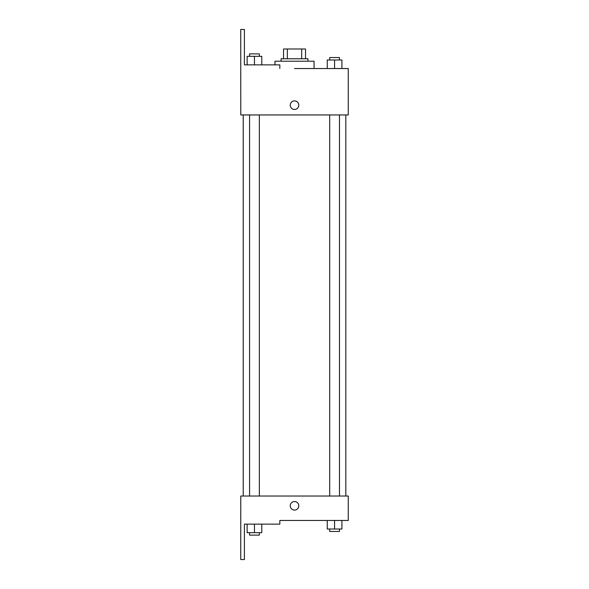 <?xml version="1.0" encoding="UTF-8"?>
<svg xmlns="http://www.w3.org/2000/svg" width="589" height="589" viewBox="0 0 589 589"><rect width="100%" height="100%" fill="white"/><g stroke="black" fill="none" stroke-linecap="round" stroke-linejoin="round"><path stroke-width="0.88" d="M287.351 58.767L287.351 48.99L283.53 48.99L283.53 58.767L283.53 48.99M287.351 48.99L305.514 48.99L305.514 58.767M301.686 58.767L301.686 48.99M281.086 61.204L281.086 58.767L307.959 58.767L307.959 61.204M334.581 68.538L334.581 59.982L327.256 59.982L327.256 68.538L314.062 68.538L314.062 61.204L274.975 61.204L274.975 64.871M294.522 68.538L348.261 68.538L341.914 68.538L341.914 59.982L334.581 59.982M290.244 105.181A4.278 4.278 0 0 1 296.657 101.477A4.278 4.278 0 0 1 296.657 108.884A4.278 4.278 0 0 1 290.244 105.181M279.827 68.538L279.827 64.871L244.406 64.871L244.406 29.45L240.739 29.45L240.776 114.951L348.261 114.951L348.261 68.538M240.776 496.034L348.261 496.034L348.261 520.462L279.827 520.462L279.827 524.129L244.406 524.129L244.406 559.55L240.739 559.55L240.776 496.034M290.244 505.804A4.278 4.278 0 0 1 296.657 502.108A4.278 4.278 0 0 1 296.657 509.507A4.278 4.278 0 0 1 290.244 505.804M327.256 520.462L327.256 529.018L341.914 529.018L341.914 520.462L341.914 529.018M334.581 529.018L334.581 520.462M339.47 529.018L339.47 531.455L329.7 531.455L329.7 529.018M247.13 524.129L247.13 532.677L261.788 532.677L261.788 524.129L261.788 532.677M254.455 532.677L254.455 524.129M259.344 532.677L259.344 535.121L249.574 535.121L249.574 532.677M341.914 68.538L341.914 59.982M339.47 59.982L339.47 57.545L329.7 57.545L329.7 59.982M247.13 64.871L247.13 56.323L261.788 56.323L261.788 64.871L261.788 56.323M254.455 64.871L254.455 56.323M259.344 56.323L259.344 53.879L249.574 53.879L249.574 56.323M345.817 496.034L345.817 114.951M243.22 496.034L243.22 114.951M329.7 114.951L329.7 496.034M339.47 114.951L339.47 496.034M259.344 496.034L259.344 114.951M249.574 496.034L249.574 114.951"/></g></svg>
